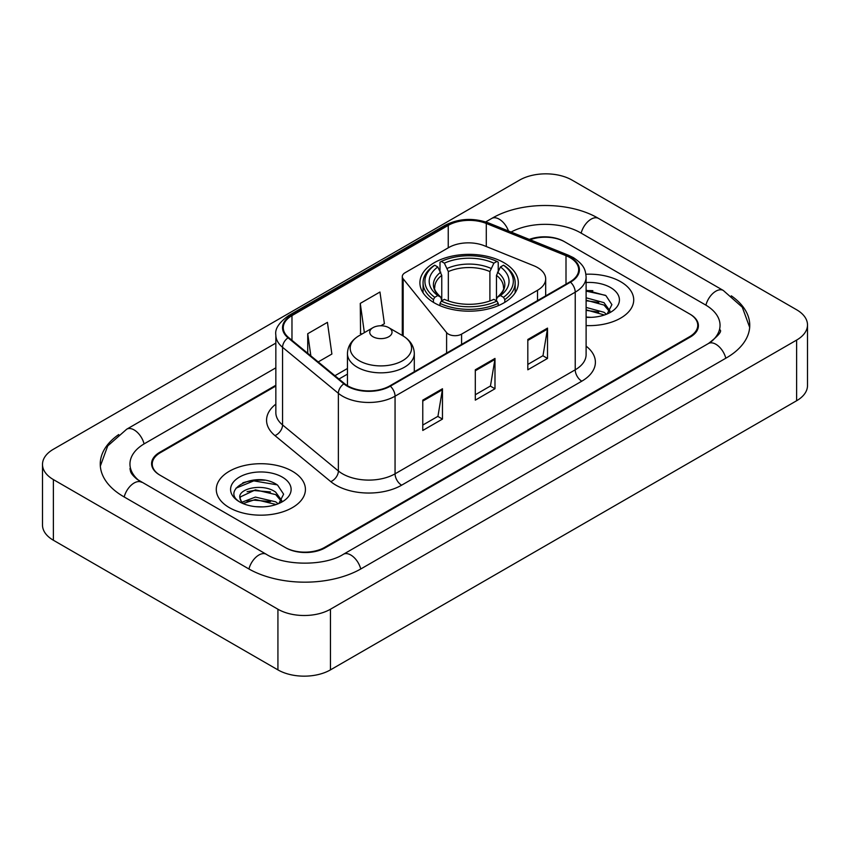 <?xml version="1.0" encoding="UTF-8"?>
<svg xmlns="http://www.w3.org/2000/svg" width="850" height="850" viewBox="0 0 850 850"><rect width="100%" height="100%" fill="white"/><g stroke="black" fill="none" stroke-linecap="round" stroke-linejoin="round"><path stroke-width="1.27" d="M537.519 267.538A27.859 16.086 0 0 0 533.8 265.742L484.373 245.756A27.859 16.086 0 0 0 448.694 247.562L405.014 272.776A9.286 5.366 0 0 0 402.294 276.569A9.286 5.366 0 0 0 403.166 278.832L446.601 332.605A9.286 5.366 0 0 0 461.582 334.124L537.519 290.286A27.859 16.086 0 0 0 545.679 278.917A27.859 16.086 0 0 0 537.519 267.538M503.922 262.682A49.215 28.411 0 0 0 450.288 256.519A49.215 28.411 0 0 0 419.911 282.774A49.215 28.411 0 0 0 434.318 302.866A49.215 28.411 0 0 0 487.953 309.017A49.215 28.411 0 0 0 518.33 282.774A49.215 28.411 0 0 0 503.922 262.682M275.846 386.017L160.395 452.668A27.859 16.086 0 0 0 152.246 464.047A27.859 16.086 0 0 0 160.395 475.416L285.154 547.442A27.859 16.086 0 0 0 324.541 547.442L689.605 336.674A27.859 16.086 0 0 0 697.754 325.306A27.859 16.086 0 0 0 689.605 313.937L564.846 241.91A27.859 16.086 0 0 0 530.113 239.742M710.781 342.072A50.139 28.953 0 0 0 720.046 325.306A50.139 28.953 0 0 0 705.362 304.831L580.603 232.815A50.139 28.953 0 0 0 511.073 232.05M275.846 367.827L144.638 443.572A50.139 28.953 0 0 0 129.954 464.047A50.139 28.953 0 0 0 139.219 480.803M277.929 609.227A37.145 21.441 0 0 0 330.448 609.227L796.62 340.085A37.145 21.441 0 0 0 807.5 324.923A37.145 21.441 0 0 0 796.62 309.761L572.071 180.115A37.145 21.441 0 0 0 519.552 180.115L53.38 449.257A37.145 21.441 0 0 0 42.5 464.419A37.145 21.441 0 0 0 53.38 479.581L277.929 609.227L277.929 669.885A37.145 21.441 0 0 0 330.448 669.885L796.62 400.743A37.145 21.441 0 0 0 807.5 385.581L807.5 324.923M42.5 464.419L42.5 525.077A37.145 21.441 0 0 0 53.38 540.239L277.929 669.885M118.713 434.562A79.858 46.102 0 0 0 100.247 464.047A79.858 46.102 0 0 0 123.632 496.644L248.381 568.671A79.858 46.102 0 0 0 361.314 568.671L726.367 357.903A79.858 46.102 0 0 0 749.753 325.306A79.858 46.102 0 0 0 731.287 295.821M264.573 480.239A37.145 21.441 0 0 0 242.834 482.821M592.864 290.7A37.145 21.441 0 0 0 586.107 290.668M620.659 281.711A44.572 25.734 0 0 0 585.894 274.242A44.572 25.734 0 0 1 620.659 281.711A44.572 25.734 0 0 1 633.718 299.901A44.572 25.734 0 0 0 620.659 281.711M292.368 471.251A44.572 25.734 0 0 0 243.801 465.672A44.572 25.734 0 0 0 216.282 489.441A44.572 25.734 0 0 0 229.341 507.641A44.572 25.734 0 0 0 277.908 513.219A44.572 25.734 0 0 0 305.426 489.441A44.572 25.734 0 0 0 292.368 471.251A44.572 25.734 0 0 0 243.801 465.672A44.572 25.734 0 0 0 216.282 489.441A44.572 25.734 0 0 0 229.341 507.641A44.572 25.734 0 0 0 277.908 513.219A44.572 25.734 0 0 0 305.426 489.441A44.572 25.734 0 0 0 292.368 471.251M569.968 257.603A29.718 17.159 180 0 1 578.669 269.726A29.718 17.159 180 0 1 569.968 281.86L389.81 385.879A29.718 17.159 180 0 1 344.462 383.584L288.649 337.567A29.718 17.159 180 0 1 283.273 327.728A29.718 17.159 180 0 1 291.975 315.605L448.248 225.377A29.718 17.159 180 0 1 486.296 223.454L566.004 255.68A29.718 17.159 180 0 1 569.968 257.603M570.499 257.295A30.451 17.584 0 0 0 566.429 255.329L486.721 223.104A30.451 17.584 0 0 0 447.716 225.08L291.454 315.297A30.451 17.584 0 0 0 288.033 337.811L343.846 383.839A30.451 17.584 0 0 0 390.331 386.176L570.499 282.168A30.451 17.584 0 0 0 570.499 257.295M422.769 400.138L422.769 430.461L442.467 419.082L442.467 388.758L422.769 400.138M422.769 425.074L437.941 416.319L442.382 389.767A7.427 4.293 -120 0 0 442.467 388.758M437.803 416.394L442.467 419.082M527.818 339.479L527.818 369.803L547.517 358.434L547.517 328.111L527.818 339.479M527.818 364.427L542.991 355.672L547.432 329.12A7.427 4.293 -120 0 0 547.517 328.111M542.852 355.746L547.517 358.434M475.299 369.803L475.299 400.138L494.987 388.758L494.987 358.434L475.299 369.803M475.299 394.751L490.461 385.996L494.913 359.444A7.427 4.293 -120 0 0 494.987 358.434M490.333 386.07L494.987 388.758M586.107 325.582A44.572 25.734 0 0 0 633.718 299.901A44.572 25.734 0 0 1 586.107 325.582M275.846 385.263L159.747 452.296A27.859 16.086 0 0 0 151.587 463.664A27.859 16.086 0 0 0 159.747 475.033L285.802 547.814A27.859 16.086 0 0 0 325.199 547.814L690.253 337.057A27.859 16.086 0 0 0 698.413 325.688A27.859 16.086 0 0 0 690.253 314.309L564.198 241.528A27.859 16.086 0 0 0 529.316 239.413M318.197 361.93L331.882 354.036L327.431 322.352L307.732 333.721L307.732 353.313M380.832 325.773L384.402 323.712L379.961 292.017L360.262 303.397L360.581 333.54M361.93 334.039L360.262 333.413M360.262 303.397L364.363 332.637M307.732 333.721L310.845 355.874M586.107 317.05L591.143 317.348M586.107 307.424L603.989 312.279L606.443 314.256M586.107 309.825L604.424 314.999M586.107 297.797L603.989 302.653L610.013 310.983M586.107 300.199L603.989 305.054L609.546 311.61M586.107 317.294A30.271 17.478 0 0 0 610.555 312.269A30.271 17.478 0 0 0 610.555 287.544A30.271 17.478 0 0 0 586.107 282.519M607.155 313.958L611.904 304.64L605.901 295.598L586.107 290.19M586.107 291.114L605.487 295.322M586.107 300.751L598.793 302.409M586.107 310.377L598.793 312.035M433.436 302.334L433.436 299.582L434.754 297.309A44.2 25.521 0 0 1 434.754 265.211L437.793 266.964A39.929 23.056 0 0 0 437.793 295.545L440.799 297.256L441.766 300.836M441.766 299.381L441.766 275.368L437.793 266.964M440.002 270.767L440.002 262.172L441.32 261.418A44.2 25.521 0 0 1 496.921 261.418L493.882 263.171A39.929 23.056 0 0 0 444.359 263.171L448.332 271.586L448.332 300.932M489.908 300.932L489.908 271.586L493.882 263.171M440.002 303.376A46.059 26.594 0 0 0 498.238 303.376L496.921 301.091A44.2 25.521 0 0 1 441.32 301.091L440.002 303.376L440.002 305.681M498.238 305.681L498.238 303.376M434.754 265.211L433.436 265.965A46.059 26.594 0 0 0 423.066 282.774A46.059 26.594 0 0 0 433.436 299.582M496.921 261.418L498.238 262.172L498.238 270.767M441.32 301.091L444.359 299.338A39.929 23.056 0 0 0 493.882 299.338L496.921 301.091M437.793 295.545L434.754 297.309M444.359 263.171L441.32 261.418M440.799 272.127A35.711 20.623 0 0 0 440.799 297.256L440.969 297.362C435.891 292.464 433.829 289.127 434.764 287.374A34.351 19.837 0 0 1 441.766 275.368M504.804 299.582A46.059 26.594 0 0 0 515.174 282.774A46.059 26.594 0 0 0 504.804 265.965L503.487 265.211A44.2 25.521 0 0 1 503.487 297.309L504.804 299.582L504.804 302.334M503.487 297.309L500.448 295.545A39.929 23.056 0 0 0 500.448 266.964L503.487 265.211M500.448 266.964L496.474 275.368L496.474 299.381L497.441 297.256L500.448 295.545M496.474 275.368A34.351 19.837 0 0 1 503.476 287.374C504.411 289.138 502.35 292.474 497.282 297.362L497.441 297.256A35.711 20.623 0 0 0 497.441 272.127M496.474 300.836L496.474 299.381M373.001 336.749A11.146 6.428 0 0 0 388.758 336.749A11.146 6.428 0 0 0 388.758 327.654L402.592 335.644A30.706 17.733 0 0 1 402.592 360.708A30.706 17.733 0 0 1 359.168 360.708A30.706 17.733 0 0 1 359.168 335.644C351.603 340.127 347.692 346.099 347.448 353.536A33.426 19.295 0 0 0 357.244 367.189A33.426 19.295 0 0 0 393.667 371.365A33.426 19.295 0 0 0 414.301 353.536C414.056 346.099 410.157 340.127 402.592 335.644L388.758 327.654A11.146 6.428 0 0 0 373.001 327.654A11.146 6.428 0 0 0 373.001 336.749M255.786 506.674L262.863 506.887M241.899 502.233L255.425 497.08L275.697 501.819L278.152 503.784M243.153 503.529L255.425 499.481L276.144 504.528M242.123 503.168L239.944 498.089A20.995 12.123 0 0 0 243.334 503.699M281.733 500.522L275.697 492.192C263.096 482.789 237.171 488.591 239.944 498.089L239.87 497.165M239.998 498.376L240.582 496.814L255.425 489.855L275.697 494.594L281.254 501.139M278.874 503.487L283.613 494.179L277.61 485.138C256.371 469.869 218.62 489.993 240.423 502.329L240.529 502.392M282.264 477.084A30.271 17.478 0 0 0 239.445 477.084A30.271 17.478 0 0 0 239.445 501.797A30.271 17.478 0 0 0 282.264 501.797A30.271 17.478 0 0 0 282.264 477.084M235.992 488.176L253.768 480.877L277.206 484.861M247.095 491.714L253.768 490.503L270.502 491.938M247.095 501.341L253.768 500.14L270.502 501.574M403.166 278.832L403.166 335.984M446.601 332.605L446.601 353.09M461.582 334.124L461.582 344.441M537.519 290.286L537.519 300.592M360.751 568.99A14.854 8.574 -120 0 0 343.379 554.285C325.114 566.1 284.58 566.1 266.316 554.285L137.179 479.358C133.439 476.255 131.229 473.652 130.571 471.548L129.954 468.594M248.944 568.99A14.854 8.574 -60 0 1 266.316 554.285M124.196 496.963A14.854 8.574 -60 0 1 141.567 482.258M100.321 466.14L107.716 445.931L126.714 429.197A14.854 8.574 60 0 1 144.086 443.902M485.722 221.914L491.767 218.429A14.854 8.574 60 0 1 508.481 230.998M491.767 218.429C520.742 201.195 569.564 201.195 598.538 218.429A14.854 8.574 120 0 0 581.166 233.134M598.538 218.429L723.286 290.456A14.854 8.574 120 0 0 705.914 305.161M725.804 358.222A14.854 8.574 -120 0 0 708.433 343.517L343.379 554.285M330.448 669.885L330.448 609.227M53.38 540.239L53.38 479.581M796.62 400.743L796.62 340.085M586.107 346.141A46.431 26.807 180 0 1 581.793 381.183L401.625 485.191A9.286 5.366 60 0 1 395.059 473.822L575.227 369.803A37.145 21.441 0 0 0 586.107 354.641L586.107 277.004A37.145 21.441 180 0 1 575.227 292.177A9.286 5.366 -120 0 0 570.499 282.168M401.625 485.191A46.431 26.807 180 0 1 335.973 485.191A46.431 26.807 180 0 1 330.767 481.621L274.954 435.604A46.431 26.807 180 0 1 275.846 404.143M342.539 473.822A37.145 21.441 0 0 0 395.059 473.822L395.059 396.185A37.145 21.441 180 0 1 338.374 393.327L282.561 347.31A37.145 21.441 180 0 1 275.846 335.006L275.846 412.643A37.145 21.441 0 0 0 282.561 424.947L338.374 470.964A37.145 21.441 0 0 0 342.539 473.822M586.107 277.004C585.501 270.629 584.917 265.317 573.304 257.592L568.416 255.223A9.286 4.346 112 0 0 566.429 255.329M568.416 255.223L488.718 223.008C473.333 217.558 458.734 218.354 444.911 225.377A9.286 5.366 60 0 1 447.716 225.08M291.454 315.297A9.286 5.366 -120 0 0 288.649 315.594C279.013 322.522 274.741 328.993 275.846 335.006M288.033 337.811A9.286 6.216 129.5 0 0 282.561 347.31L282.561 424.947A9.286 6.216 -50.5 0 1 274.954 435.604M488.718 223.008A9.286 4.346 112 0 0 486.721 223.104M343.846 383.839A9.286 6.216 129.5 0 0 338.374 393.327L338.374 470.964A9.286 6.216 -50.5 0 1 330.767 481.621M390.331 386.176A9.286 5.366 60 0 1 395.059 396.185L575.227 292.177L575.227 369.803A9.286 5.366 60 0 0 581.793 381.183M291.975 315.605L291.975 340.319M566.004 255.68L566.004 284.155M486.296 223.454L486.296 246.532M448.248 225.377L448.248 247.817M347.448 368.486L334.921 375.721M475.299 370.77L494.913 359.444M527.818 340.446L547.432 329.12M422.769 401.094L442.382 389.767M489.908 271.586A34.351 19.837 0 0 0 448.332 271.586M490.875 268.345A35.711 20.623 0 0 0 447.366 268.345M402.294 276.569L402.294 335.474M545.679 278.917L545.679 295.885M126.714 429.197L275.846 343.092M749.679 327.399L742.284 307.19L723.286 290.456M720.046 329.853C722.117 331.362 718.239 335.909 708.433 343.517M444.911 225.377L288.649 315.594M347.448 374.138L338.948 379.047M423.066 292.783L423.066 282.774M515.174 292.783L515.174 282.774M414.301 371.737L414.301 353.536M347.448 385.677L347.448 353.536M373.001 327.654L359.168 335.644"/></g></svg>
